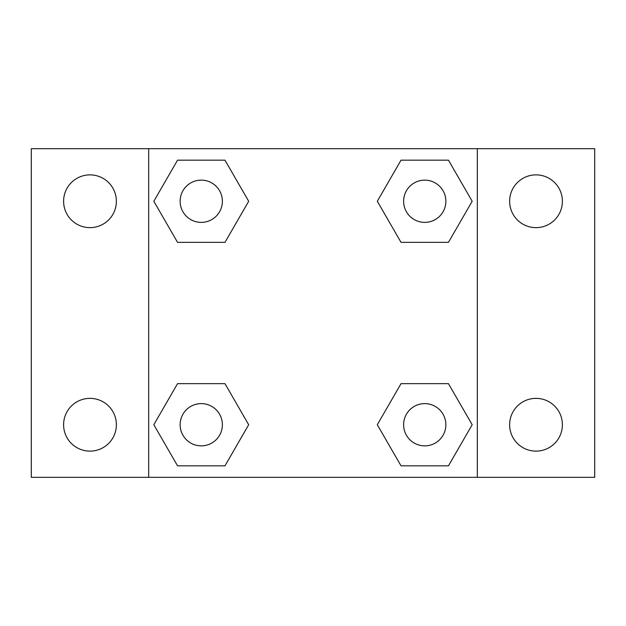 <?xml version="1.0" encoding="UTF-8"?>
<svg xmlns="http://www.w3.org/2000/svg" width="626" height="626" viewBox="0 0 626 626"><rect width="100%" height="100%" fill="white"/><g stroke="black" fill="none" stroke-linecap="round" stroke-linejoin="round"><path stroke-width="0.94" d="M89.987 451.127A26.386 26.386 0 0 0 112.836 411.548A26.386 26.386 0 0 0 67.138 411.548A26.386 26.386 0 0 0 89.987 451.127M536.012 451.127A26.386 26.386 0 0 0 558.861 411.548A26.386 26.386 0 0 0 513.163 411.548A26.386 26.386 0 0 0 536.012 451.127M536.012 227.645A26.386 26.386 0 0 0 558.861 188.066A26.386 26.386 0 0 0 513.163 188.066A26.386 26.386 0 0 0 536.012 227.645M89.987 227.645A26.386 26.386 0 0 0 112.836 188.066A26.386 26.386 0 0 0 67.138 188.066A26.386 26.386 0 0 0 89.987 227.645M594.7 477.325L31.3 477.325L31.3 148.675L594.7 148.675L594.7 477.325M177.541 383.66L224.977 383.66L248.694 424.741L224.977 465.822L177.541 465.822L153.824 424.741L177.541 383.66L224.977 383.66L177.541 383.66M401.023 160.178L448.459 160.178L472.176 201.259L448.459 242.34L401.023 242.34L377.306 201.259L401.023 160.178L448.459 160.178L401.023 160.178M148.675 477.325L148.675 148.675M477.325 148.675L477.325 477.325M177.541 160.178L224.977 160.178L248.694 201.259L224.977 242.34L177.541 242.34L153.824 201.259L177.541 160.178L224.977 160.178L177.541 160.178M401.023 383.66L448.459 383.66L472.176 424.741L448.459 465.822L401.023 465.822L377.306 424.741L401.023 383.66L448.459 383.66L401.023 383.66M448.459 465.822L401.023 465.822L448.459 465.822M445.868 424.741A21.127 21.127 0 0 0 414.177 406.446A21.127 21.127 0 0 0 414.177 443.036A21.127 21.127 0 0 0 445.868 424.741M224.977 465.822L177.541 465.822L224.977 465.822M222.386 424.741A21.127 21.127 0 0 0 190.695 406.446A21.127 21.127 0 0 0 190.695 443.036A21.127 21.127 0 0 0 222.386 424.741M448.459 242.34L401.023 242.34L448.459 242.34M445.868 201.259A21.127 21.127 0 0 0 414.177 182.964A21.127 21.127 0 0 0 414.177 219.554A21.127 21.127 0 0 0 445.868 201.259M224.977 242.34L177.541 242.34L224.977 242.34M222.386 201.259A21.127 21.127 0 0 0 190.695 182.964A21.127 21.127 0 0 0 190.695 219.554A21.127 21.127 0 0 0 222.386 201.259"/></g></svg>
